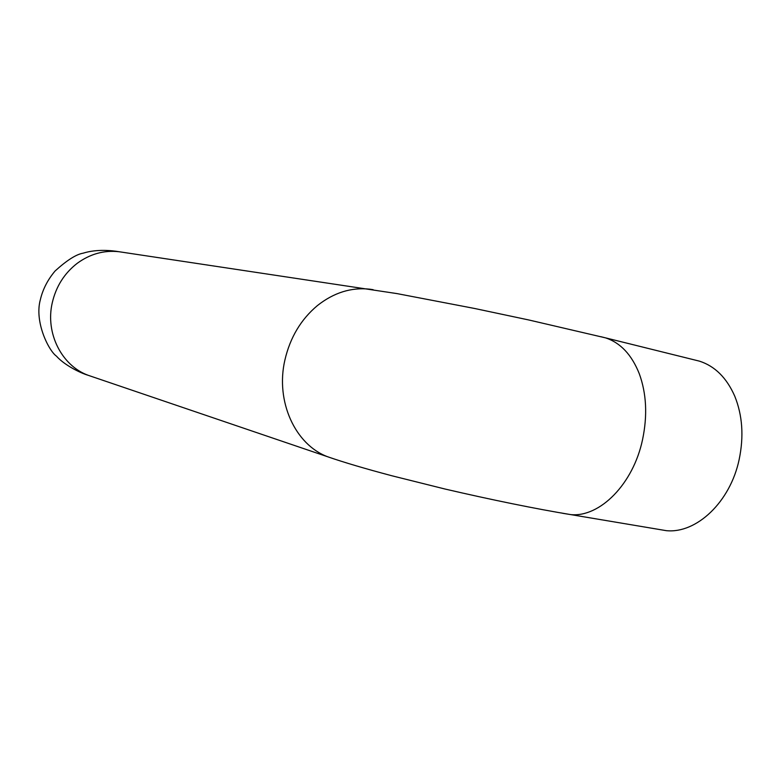 <?xml version="1.0" encoding="UTF-8"?>
<svg xmlns="http://www.w3.org/2000/svg" width="781" height="781" viewBox="0 0 781 781"><rect width="100%" height="100%" fill="white"/><g stroke="black" fill="none" stroke-linecap="round" stroke-linejoin="round"><path stroke-width="1.17" d="M657.641 529.206L666.339 530.67C696.379 533.755 730.245 502.124 739.158 459.521C743.961 436.433 742.487 415.307 734.736 396.133C726.642 377.77 714.879 366.113 699.434 361.144L694.407 359.895M562.73 513.302L570.813 514.62C599.837 517.471 633.254 484.093 642.568 439.557C647.595 415.424 646.483 393.448 639.239 373.621C631.653 354.652 620.417 342.742 605.529 337.861L600.804 336.679M333.35 458.691L327.854 456.826C295.257 444.858 275.273 401.424 284.889 360.051C290.122 337.529 300.958 319.38 317.389 305.596C333.78 292.65 351.235 287.174 369.755 289.175L373.152 289.683M92.509 376.774L88.038 375.251C61.679 365.606 45.22 333.184 52.229 302.921C56.037 286.442 64.393 273.223 77.28 263.275C90.157 253.913 104.078 250.066 119.034 251.726L121.777 252.146M666.339 530.67L570.813 514.62C535.561 508.812 490.966 499.713 444.828 488.984L392.013 475.805C365.323 468.727 343.933 462.401 327.854 456.826L88.038 375.251C80.326 373.006 64.345 365.098 56.437 356.136C48.881 350.933 34.149 321.948 40.358 299.66C42.818 289.253 47.739 279.696 55.109 270.968C66.932 260.229 76.294 254.294 83.186 253.171C96.854 248.875 112.113 250.535 119.034 251.726L397.021 293.607L474.633 308.485L528.835 319.985L605.529 337.861L699.434 361.144"/></g></svg>
